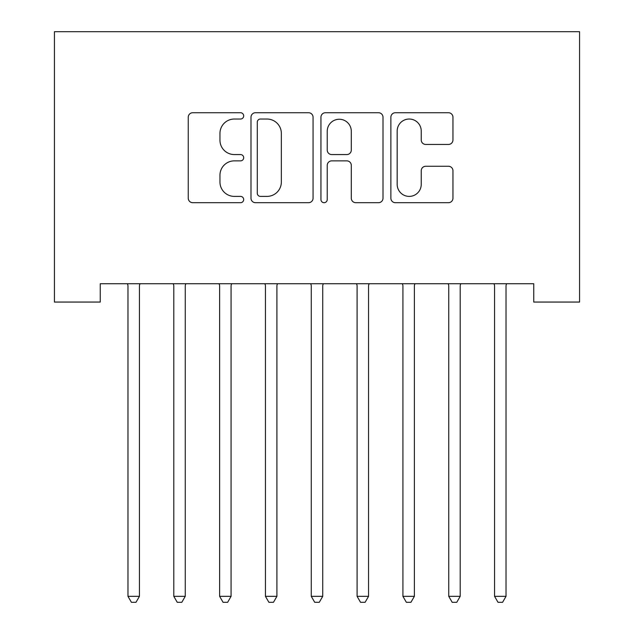 <?xml version="1.0" encoding="UTF-8"?>
<svg xmlns="http://www.w3.org/2000/svg" width="634" height="634" viewBox="0 0 634 634"><rect width="100%" height="100%" fill="white"/><g stroke="black" fill="none" stroke-linecap="round" stroke-linejoin="round"><path stroke-width="0.95" d="M243.686 115.887A3.146 3.146 0 0 0 240.532 112.733L192.744 112.733A4.501 4.501 0 0 0 188.25 117.235L188.25 198.196A4.501 4.501 0 0 0 192.744 202.698L240.532 202.698A3.146 3.146 0 0 0 243.686 199.544A3.146 3.146 0 0 0 240.532 196.397L234.35 196.397A14.392 14.392 0 0 1 219.958 182.006L219.958 175.261A14.392 14.392 0 0 1 234.35 160.862L240.532 160.862A3.146 3.146 0 0 0 243.686 157.715A3.146 3.146 0 0 0 240.532 154.569L234.35 154.569A14.392 14.392 0 0 1 219.958 140.177L219.958 133.425A14.392 14.392 0 0 1 234.35 119.033L240.532 119.033A3.146 3.146 0 0 0 243.686 115.887M448.452 144.449A4.501 4.501 0 0 0 452.953 139.948L452.953 117.235A4.501 4.501 0 0 0 448.452 112.733L395.378 112.733A4.501 4.501 0 0 0 390.877 117.235L390.877 198.196A4.501 4.501 0 0 0 395.378 202.698L448.452 202.698A4.501 4.501 0 0 0 452.953 198.196L452.953 170.76A4.501 4.501 0 0 0 448.452 166.259L425.739 166.259A4.501 4.501 0 0 0 421.238 170.76L421.238 184.367A12.03 12.03 0 0 1 409.207 196.397A12.03 12.03 0 0 1 397.177 184.367L397.177 131.064A12.03 12.03 0 0 1 409.207 119.033A12.03 12.03 0 0 1 421.238 131.064L421.238 139.948A4.501 4.501 0 0 0 425.739 144.449L448.452 144.449M533.749 283.731L100.251 283.731L100.251 302.061L54.429 302.061L54.429 31.7L579.571 31.7L579.571 302.061L533.749 302.061L533.749 283.731M313.061 117.235A4.501 4.501 0 0 0 308.568 112.733L255.494 112.733A4.501 4.501 0 0 0 250.993 117.235L250.993 198.196A4.501 4.501 0 0 0 255.494 202.698L308.568 202.698A4.501 4.501 0 0 0 313.061 198.196L313.061 117.235M325.432 112.733L378.506 112.733A4.501 4.501 0 0 1 383.007 117.235L383.007 198.196A4.501 4.501 0 0 1 378.506 202.698L355.793 202.698A4.501 4.501 0 0 1 351.299 198.196L351.299 165.363A4.501 4.501 0 0 0 346.798 160.862L331.733 160.862A4.501 4.501 0 0 0 327.231 165.363L327.231 199.544A3.146 3.146 0 0 1 324.085 202.698A3.146 3.146 0 0 1 320.939 199.544L320.939 117.235A4.501 4.501 0 0 1 325.432 112.733M260.439 119.033A3.146 3.146 0 0 0 257.293 122.18L257.293 193.251A3.146 3.146 0 0 0 260.439 196.397L266.962 196.397A14.392 14.392 0 0 0 281.353 182.006L281.353 133.425A14.392 14.392 0 0 0 266.962 119.033L260.439 119.033M351.299 131.293A12.03 12.03 0 0 0 339.261 119.255A12.03 12.03 0 0 0 327.231 131.293L327.231 150.068A4.501 4.501 0 0 0 331.733 154.569L346.798 154.569A4.501 4.501 0 0 0 351.299 150.068L351.299 131.293M127.648 284.404A4.581 4.581 0 0 1 127.973 286.116A4.581 4.581 0 0 0 127.648 284.404L127.371 283.731M140.035 283.731L139.765 284.404A4.581 4.581 0 0 0 139.432 286.116L139.432 596.34L127.973 596.34L127.973 286.116M139.432 596.34L135.993 602.3L131.412 602.3L127.973 596.34M173.47 284.404A4.581 4.581 0 0 1 173.803 286.116A4.581 4.581 0 0 0 173.47 284.404L173.201 283.731M219.293 284.404A4.581 4.581 0 0 1 219.626 286.116A4.581 4.581 0 0 0 219.293 284.404L219.023 283.731M185.857 283.731L185.588 284.404A4.581 4.581 0 0 0 185.255 286.116L185.255 596.34L173.803 596.34L173.803 286.116M185.255 596.34L181.815 602.3L177.235 602.3L173.803 596.34M231.679 283.731L231.41 284.404A4.581 4.581 0 0 0 231.077 286.116L231.077 596.34L219.626 596.34L219.626 286.116M231.077 596.34L227.646 602.3L223.057 602.3L219.626 596.34M265.115 284.404A4.581 4.581 0 0 1 265.448 286.116A4.581 4.581 0 0 0 265.115 284.404L264.846 283.731M310.937 284.404A4.581 4.581 0 0 1 311.27 286.116A4.581 4.581 0 0 0 310.937 284.404L310.668 283.731M277.51 283.731L277.232 284.404A4.581 4.581 0 0 0 276.907 286.116L276.907 596.34L265.448 596.34L265.448 286.116M276.907 596.34L273.468 602.3L268.887 602.3L265.448 596.34M323.332 283.731L323.063 284.404A4.581 4.581 0 0 0 322.73 286.116L322.73 596.34L311.27 596.34L311.27 286.116M322.73 596.34L319.29 602.3L314.71 602.3L311.27 596.34M356.768 284.404A4.581 4.581 0 0 1 357.093 286.116A4.581 4.581 0 0 0 356.768 284.404L356.49 283.731M369.154 283.731L368.885 284.404A4.581 4.581 0 0 0 368.552 286.116L368.552 596.34L357.093 596.34L357.093 286.116M368.552 596.34L365.113 602.3L360.532 602.3L357.093 596.34M402.59 284.404A4.581 4.581 0 0 1 402.923 286.116A4.581 4.581 0 0 0 402.59 284.404L402.321 283.731M414.977 283.731L414.707 284.404A4.581 4.581 0 0 0 414.374 286.116L414.374 596.34L402.923 596.34L402.923 286.116M414.374 596.34L410.943 602.3L406.354 602.3L402.923 596.34M448.412 284.404A4.581 4.581 0 0 1 448.745 286.116A4.581 4.581 0 0 0 448.412 284.404L448.143 283.731M460.799 283.731L460.53 284.404A4.581 4.581 0 0 0 460.197 286.116L460.197 596.34L448.745 596.34L448.745 286.116M460.197 596.34L456.765 602.3L452.185 602.3L448.745 596.34M494.235 284.404A4.581 4.581 0 0 1 494.568 286.116A4.581 4.581 0 0 0 494.235 284.404L493.965 283.731M506.629 283.731L506.352 284.404A4.581 4.581 0 0 0 506.027 286.116L506.027 596.34L494.568 596.34L494.568 286.116M506.027 596.34L502.588 602.3L498.007 602.3L494.568 596.34"/></g></svg>
